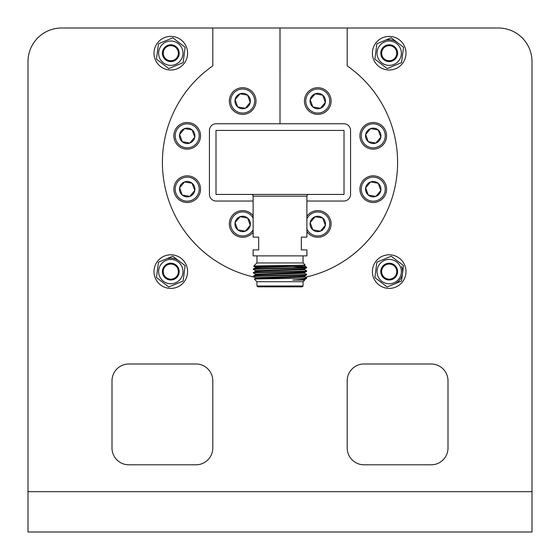 <?xml version="1.0" encoding="UTF-8"?>
<svg xmlns="http://www.w3.org/2000/svg" width="560" height="560" viewBox="0 0 560 560"><rect width="100%" height="100%" fill="white"/><g stroke="black" fill="none" stroke-linecap="round" stroke-linejoin="round"><path stroke-width="0.84" d="M28 491.68L28 532L532 532L532 491.68L28 491.68L28 61.6A33.6 33.6 0 0 1 61.6 28L212.8 28L212.8 65.891A117.6 117.6 0 0 0 254.275 277.151M258.468 278.012A117.6 117.6 0 0 0 259.833 278.257M305.431 277.221A117.6 117.6 0 0 0 347.2 65.891L347.2 28L498.4 28A33.6 33.6 0 0 1 532 61.6L532 491.68M448 380.8A16.8 16.8 0 0 0 431.2 364L364 364A16.8 16.8 0 0 0 347.2 380.8L347.2 448A16.8 16.8 0 0 0 364 464.8L431.2 464.8A16.8 16.8 0 0 0 448 448L448 380.8M196 464.8A16.8 16.8 0 0 0 212.8 448L212.8 380.8A16.8 16.8 0 0 0 196 364L128.8 364A16.8 16.8 0 0 0 112 380.8L112 448A16.8 16.8 0 0 0 128.8 464.8L196 464.8M306.894 201.04L343.84 201.04A6.72 6.72 0 0 0 350.56 194.32L350.56 130.48A6.72 6.72 0 0 0 343.84 123.76L216.16 123.76A6.72 6.72 0 0 0 209.44 130.48L209.44 194.32A6.72 6.72 0 0 0 216.16 201.04L253.127 201.04M347.2 28L280.014 28L280.014 123.76L279.986 28L212.8 28M162.4 53.2A8.4 8.4 0 0 1 170.8 44.8A8.4 8.4 0 0 1 179.2 53.2A8.4 8.4 0 0 1 170.8 61.6A8.4 8.4 0 0 1 162.4 53.2M163.24 53.2A7.56 7.56 0 0 1 170.8 45.64A7.56 7.56 0 0 1 178.36 53.2A7.56 7.56 0 0 1 170.8 60.76A7.56 7.56 0 0 1 163.24 53.2M168.14 36.61A16.8 16.8 0 0 1 187.39 50.54A16.8 16.8 0 0 1 173.46 69.79A16.8 16.8 0 0 1 154.21 55.86A16.8 16.8 0 0 1 168.14 36.61M159.551 57.869A12.18 12.18 0 0 1 166.131 41.951A12.18 12.18 0 0 1 182.049 48.531A12.18 12.18 0 0 1 175.469 64.449A12.18 12.18 0 0 1 159.551 57.869M185.136 47.257L172.823 37.814L158.487 43.757L156.464 59.143L168.777 68.586L183.113 62.643L185.136 47.257M162.4 271.6A8.4 8.4 0 0 1 170.8 263.2A8.4 8.4 0 0 1 179.2 271.6A8.4 8.4 0 0 1 170.8 280A8.4 8.4 0 0 1 162.4 271.6M163.24 271.6A7.56 7.56 0 0 1 170.8 264.04A7.56 7.56 0 0 1 178.36 271.6A7.56 7.56 0 0 1 170.8 279.16A7.56 7.56 0 0 1 163.24 271.6M380.8 53.2A8.4 8.4 0 0 1 389.2 44.8A8.4 8.4 0 0 1 397.6 53.2A8.4 8.4 0 0 1 389.2 61.6A8.4 8.4 0 0 1 380.8 53.2M381.64 53.2A7.56 7.56 0 0 1 389.2 45.64A7.56 7.56 0 0 1 396.76 53.2A7.56 7.56 0 0 1 389.2 60.76A7.56 7.56 0 0 1 381.64 53.2M380.8 271.6A8.4 8.4 0 0 1 389.2 263.2A8.4 8.4 0 0 1 397.6 271.6A8.4 8.4 0 0 1 389.2 280A8.4 8.4 0 0 1 380.8 271.6M381.64 271.6A7.56 7.56 0 0 1 389.2 264.04A7.56 7.56 0 0 1 396.76 271.6A7.56 7.56 0 0 1 389.2 279.16A7.56 7.56 0 0 1 381.64 271.6M159.551 276.269A12.18 12.18 0 0 1 166.131 260.351A12.18 12.18 0 0 1 182.049 266.931A12.18 12.18 0 0 1 175.469 282.849A12.18 12.18 0 0 1 159.551 276.269M185.136 265.657L172.823 256.214L158.487 262.157L156.464 277.543L168.777 286.986L183.113 281.043L185.136 265.657M377.951 57.869A12.18 12.18 0 0 1 384.531 41.951A12.18 12.18 0 0 1 400.449 48.531A12.18 12.18 0 0 1 393.869 64.449A12.18 12.18 0 0 1 377.951 57.869M403.536 47.257L391.223 37.814L376.887 43.757L374.864 59.143L387.177 68.586L401.513 62.643L403.536 47.257M377.951 276.269A12.18 12.18 0 0 1 384.531 260.351A12.18 12.18 0 0 1 400.449 266.931A12.18 12.18 0 0 1 393.869 282.849A12.18 12.18 0 0 1 377.951 276.269M403.536 265.657L391.223 256.214L376.887 262.157L374.864 277.543L387.177 286.986L401.513 281.043L403.536 265.657M168.07 258.44A13.44 13.44 0 0 1 178.976 260.932M386.47 40.04A13.44 13.44 0 0 1 397.376 42.532M401.618 266.455A13.44 13.44 0 0 1 394.345 284.018M168.14 255.01A16.8 16.8 0 0 1 187.39 268.94A16.8 16.8 0 0 1 173.46 288.19A16.8 16.8 0 0 1 154.21 274.26A16.8 16.8 0 0 1 168.14 255.01M386.54 36.61A16.8 16.8 0 0 1 405.79 50.54A16.8 16.8 0 0 1 391.86 69.79A16.8 16.8 0 0 1 372.61 55.86A16.8 16.8 0 0 1 386.54 36.61M386.54 255.01A16.8 16.8 0 0 1 405.79 268.94A16.8 16.8 0 0 1 391.86 288.19A16.8 16.8 0 0 1 372.61 274.26A16.8 16.8 0 0 1 386.54 255.01M256.963 255.885L256.963 262.941M303.051 255.885L303.051 262.941M266.392 266.518L253.708 266.147L256.914 262.941L303.1 262.941L305.179 265.02C306.943 265.405 252.343 265.776 253.708 266.147L255.29 267.071L303.989 265.139M294.063 266.707L306.677 267.281C308.322 267.876 251.692 268.464 253.337 269.059L255.29 270.627L297.5 269.276L304.724 268.849L306.663 267.729C308.322 268.303 251.692 268.898 253.337 269.493M306.663 267.26L304.724 266.14L262.521 267.498L255.29 267.918L253.337 269.059M306.677 267.281L306.677 267.715M253.337 272.615L255.29 271.474L262.521 271.054L304.724 269.696L306.677 270.837C308.322 271.432 251.692 272.02 253.337 272.615L255.29 274.183L304.724 272.405L294.063 271.838M306.677 270.837L306.663 271.285C308.322 271.859 251.692 272.454 253.337 273.049M253.337 276.171L255.29 275.03L262.521 274.61L304.724 273.252L306.677 274.393C308.322 274.988 251.692 275.576 253.337 276.171L255.29 277.739L297.5 276.388L304.724 275.961L306.677 274.827C308.322 275.415 251.692 276.01 253.337 276.605M306.677 274.393L306.677 274.827M255.29 278.586L304.724 276.808L306.677 277.949L305.123 278.145C296.884 278.474 252.483 278.803 254.345 279.146L255.29 278.586L255.276 277.718M254.345 279.146L256.914 281.715L303.1 281.715L304.745 280.077L292.782 280.077L304.724 279.517L306.117 278.705C305.382 279.153 300.937 279.608 292.782 280.077M306.117 278.705L306.677 278.145M256.963 281.715L256.963 285.985L303.051 285.985L303.051 281.715M256.963 285.985L257.817 286.839L302.197 286.839L303.051 285.985M308.595 194.439A1.708 1.708 0 0 0 306.894 196.147L306.894 237.111L301.343 237.111L301.343 249.914L306.894 249.914L306.894 255.885L253.127 255.885L253.127 249.914L258.671 249.914L258.671 237.111L253.127 237.111L253.127 196.147A1.708 1.708 0 0 0 251.419 194.439M215.999 130.431L344.015 130.431L344.015 194.439L215.999 194.439L215.999 130.431M306.677 277.949L305.123 278.145M253.946 96.943A11.998 11.998 0 0 0 238.567 89.768A11.998 11.998 0 0 0 231.392 105.154A11.998 11.998 0 0 0 246.778 112.322A11.998 11.998 0 0 0 253.946 96.943M230.139 105.609A13.335 13.335 0 0 1 238.105 88.515A13.335 13.335 0 0 1 255.199 96.481A13.335 13.335 0 0 1 247.233 113.575A13.335 13.335 0 0 1 230.139 105.609M249.907 98.413A7.7 7.7 0 0 0 235.088 99.708A7.7 7.7 0 0 0 245.301 108.283A7.7 7.7 0 0 0 249.907 98.413M248.934 98.763L247.618 95.151L240.037 93.814L235.088 99.708L237.72 106.946L245.301 108.283L250.25 102.382L248.934 98.763M247.345 95.102L240.037 93.814L235.088 99.708L237.72 106.946L245.301 108.283M250.25 102.382L247.618 95.151M306.894 229.005A11.998 11.998 0 0 0 322.364 235.032A11.998 11.998 0 0 0 318.29 211.953A11.998 11.998 0 0 0 306.894 218.883M306.894 216.237A13.335 13.335 0 0 1 330.302 219.38A13.335 13.335 0 0 1 306.894 231.651M325.01 221.305A7.7 7.7 0 0 0 310.191 222.607A7.7 7.7 0 0 0 320.404 231.175A7.7 7.7 0 0 0 325.01 221.305M324.037 221.662L322.721 218.043L315.14 216.706L310.191 222.607L312.823 229.838L320.404 231.175L325.353 225.281L324.037 221.662M322.448 217.994L315.14 216.706L310.191 222.607L312.823 229.838L320.404 231.175M325.353 225.281L322.721 218.043M253.127 218.05A11.998 11.998 0 0 0 237.65 213.038A11.998 11.998 0 0 0 241.689 235.9A11.998 11.998 0 0 0 253.127 229.838M253.127 232.218A13.335 13.335 0 0 1 230.139 228.501A13.335 13.335 0 0 1 253.127 215.663M249.907 221.305A7.7 7.7 0 0 0 235.088 222.607A7.7 7.7 0 0 0 245.301 231.175A7.7 7.7 0 0 0 249.907 221.305M248.934 221.662L247.618 218.043L240.037 216.706L235.088 222.607L237.72 229.838L245.301 231.175L250.25 225.281L248.934 221.662M247.345 217.994L240.037 216.706L235.088 222.607L237.72 229.838L245.301 231.175M250.25 225.281L247.618 218.043M329.049 96.943A11.998 11.998 0 0 0 313.67 89.768A11.998 11.998 0 0 0 306.495 105.154A11.998 11.998 0 0 0 321.881 112.322A11.998 11.998 0 0 0 329.049 96.943M305.242 105.609A13.335 13.335 0 0 1 313.208 88.515A13.335 13.335 0 0 1 330.302 96.481A13.335 13.335 0 0 1 322.336 113.575A13.335 13.335 0 0 1 305.242 105.609M325.01 98.413A7.7 7.7 0 0 0 310.191 99.708A7.7 7.7 0 0 0 320.404 108.283A7.7 7.7 0 0 0 325.01 98.413M324.037 98.763L322.721 95.151L315.14 93.814L310.191 99.708L312.823 106.946L320.404 108.283L325.353 102.382L324.037 98.763M322.448 95.102L315.14 93.814L310.191 99.708L312.823 106.946L320.404 108.283M325.353 102.382L322.721 95.151M198.471 185.059A11.998 11.998 0 0 0 183.092 177.884A11.998 11.998 0 0 0 175.917 193.27A11.998 11.998 0 0 0 191.303 200.438A11.998 11.998 0 0 0 198.471 185.059M174.664 193.725A13.335 13.335 0 0 1 182.637 176.631A13.335 13.335 0 0 1 199.724 184.604A13.335 13.335 0 0 1 191.758 201.691A13.335 13.335 0 0 1 174.664 193.725M194.432 186.529A7.7 7.7 0 0 0 179.613 187.831A7.7 7.7 0 0 0 189.833 196.399A7.7 7.7 0 0 0 194.432 186.529M193.459 186.886L192.143 183.267L184.562 181.93L179.613 187.831L182.252 195.062L189.833 196.399L194.782 190.498L193.459 186.886M191.87 183.218L184.562 181.93L179.613 187.831L182.252 195.062L189.833 196.399M194.782 190.498L192.143 183.267M198.471 131.719A11.998 11.998 0 0 0 183.092 124.544A11.998 11.998 0 0 0 175.917 139.93A11.998 11.998 0 0 0 191.303 147.098A11.998 11.998 0 0 0 198.471 131.719M174.664 140.385A13.335 13.335 0 0 1 182.637 123.291A13.335 13.335 0 0 1 199.724 131.264A13.335 13.335 0 0 1 191.758 148.351A13.335 13.335 0 0 1 174.664 140.385M194.432 133.189A7.7 7.7 0 0 0 179.613 134.491A7.7 7.7 0 0 0 189.833 143.059A7.7 7.7 0 0 0 194.432 133.189M193.459 133.546L192.143 129.927L184.562 128.59L179.613 134.491L182.252 141.722L189.833 143.059L194.782 137.158L193.459 133.546M191.87 129.878L184.562 128.59L179.613 134.491L182.252 141.722L189.833 143.059M194.782 137.158L192.143 129.927M384.524 131.719A11.998 11.998 0 0 0 369.138 124.544A11.998 11.998 0 0 0 361.97 139.93A11.998 11.998 0 0 0 377.356 147.098A11.998 11.998 0 0 0 384.524 131.719M360.717 140.385A13.335 13.335 0 0 1 368.683 123.291A13.335 13.335 0 0 1 385.777 131.264A13.335 13.335 0 0 1 377.811 148.351A13.335 13.335 0 0 1 360.717 140.385M380.478 133.189A7.7 7.7 0 0 0 365.666 134.491A7.7 7.7 0 0 0 375.879 143.059A7.7 7.7 0 0 0 380.478 133.189M379.512 133.546L378.196 129.927L370.615 128.59L365.666 134.491L368.298 141.722L375.879 143.059L380.828 137.158L379.512 133.546M377.923 129.878L370.615 128.59L365.666 134.491L368.298 141.722L375.879 143.059M380.828 137.158L378.196 129.927M384.524 185.059A11.998 11.998 0 0 0 369.138 177.884A11.998 11.998 0 0 0 361.97 193.27A11.998 11.998 0 0 0 377.356 200.438A11.998 11.998 0 0 0 384.524 185.059M360.717 193.725A13.335 13.335 0 0 1 368.683 176.631A13.335 13.335 0 0 1 385.777 184.604A13.335 13.335 0 0 1 377.811 201.691A13.335 13.335 0 0 1 360.717 193.725M380.478 186.529A7.7 7.7 0 0 0 365.666 187.831A7.7 7.7 0 0 0 375.879 196.399A7.7 7.7 0 0 0 380.478 186.529M379.512 186.886L378.196 183.267L370.615 181.93L365.666 187.831L368.298 195.062L375.879 196.399L380.828 190.498L379.512 186.886M377.923 183.218L370.615 181.93L365.666 187.831L368.298 195.062L375.879 196.399M380.828 190.498L378.196 183.267M306.894 196.147L253.127 196.147M304.745 266.161L304.745 265.272M255.276 267.939L255.276 267.05M304.745 269.717L304.745 268.828M255.276 271.495L255.276 270.606M304.745 273.273L304.745 272.384M255.276 275.051L255.276 274.162M304.745 276.829L304.745 275.94M304.745 279.496L304.745 280.077M306.663 271.285L304.724 272.405M304.724 265.293L305.179 265.034"/></g></svg>
